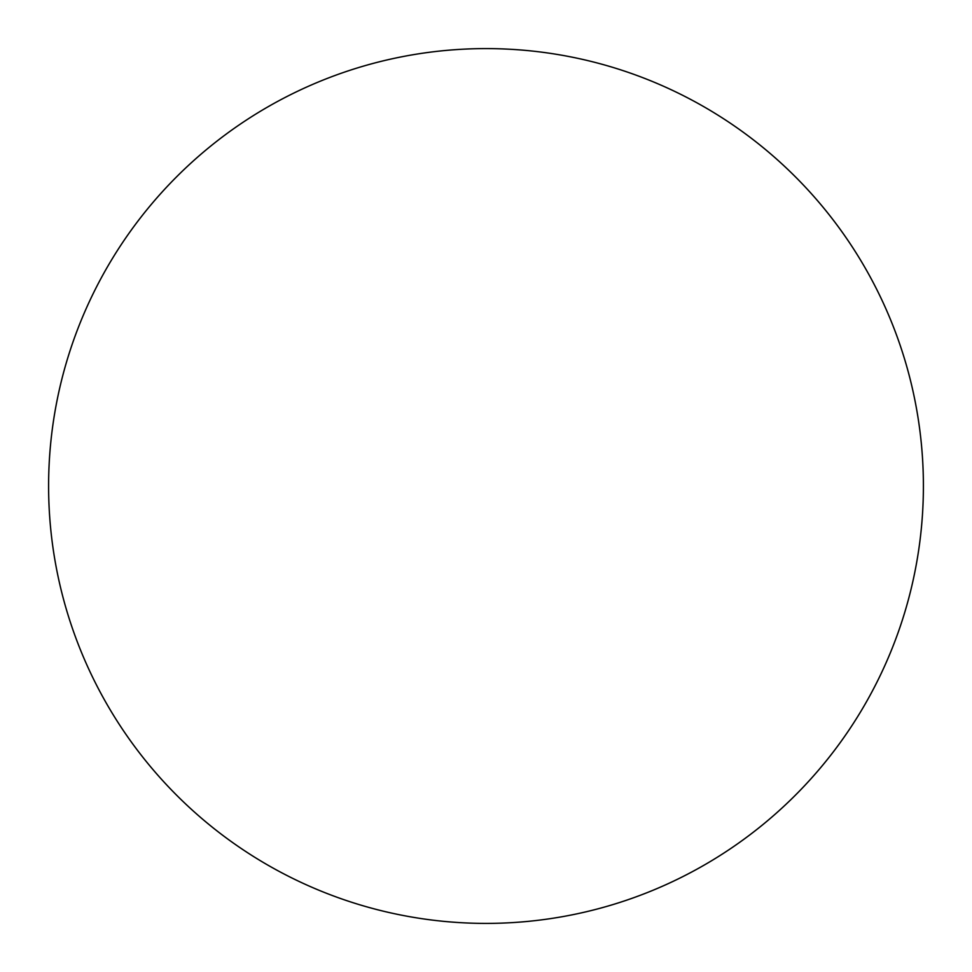 <?xml version="1.0" encoding="UTF-8"?>
<svg xmlns="http://www.w3.org/2000/svg" width="972" height="972" viewBox="0 0 972 972"><rect width="100%" height="100%" fill="white"/><g stroke="black" fill="none" stroke-linecap="round" stroke-linejoin="round"><path stroke-width="1.46" d="M48.6 486A437.4 437.4 0 0 1 486 48.6A437.4 437.4 0 0 1 923.4 486A437.4 437.4 0 0 1 486 923.4A437.4 437.4 0 0 1 48.6 486C48.6 514.723 51.407 543.166 57.008 571.329C62.609 599.505 70.907 626.855 81.891 653.391C92.887 679.914 106.361 705.125 122.314 729.012C138.267 752.887 156.407 774.976 176.71 795.29C197.024 815.593 219.113 833.733 242.988 849.686C266.875 865.639 292.086 879.113 318.609 890.109C345.145 901.093 372.495 909.391 400.671 914.992C428.834 920.593 457.277 923.4 486 923.4C514.723 923.4 543.166 920.593 571.329 914.992C599.505 909.391 626.855 901.093 653.391 890.109C679.914 879.113 705.125 865.639 729.012 849.686C752.887 833.733 774.976 815.593 795.29 795.29C815.593 774.976 833.733 752.887 849.686 729.012C865.639 705.125 879.113 679.914 890.109 653.391C901.093 626.855 909.391 599.505 914.992 571.329C920.593 543.166 923.4 514.723 923.4 486C923.4 457.277 920.593 428.834 914.992 400.671C909.391 372.495 901.093 345.145 890.109 318.609C879.113 292.086 865.639 266.875 849.686 242.988C833.733 219.113 815.593 197.024 795.29 176.71C774.976 156.407 752.887 138.267 729.012 122.314C705.125 106.361 679.914 92.887 653.391 81.891C626.855 70.907 599.505 62.609 571.329 57.008C543.166 51.407 514.723 48.6 486 48.6C457.277 48.6 428.834 51.407 400.671 57.008C372.495 62.609 345.145 70.907 318.609 81.891C292.086 92.887 266.875 106.361 242.988 122.314C219.113 138.267 197.024 156.407 176.71 176.71C156.407 197.024 138.267 219.113 122.314 242.988C106.361 266.875 92.887 292.086 81.891 318.609C70.907 345.145 62.609 372.495 57.008 400.671C51.407 428.834 48.6 457.277 48.6 486M849.686 242.988C833.733 219.113 815.593 197.024 795.29 176.71C774.976 156.407 752.887 138.267 729.012 122.314M242.988 122.314C219.113 138.267 197.024 156.407 176.71 176.71C156.407 197.024 138.267 219.113 122.314 242.988M122.314 729.012C138.267 752.887 156.407 774.976 176.71 795.29C197.024 815.593 219.113 833.733 242.988 849.686M729.012 849.686C752.887 833.733 774.976 815.593 795.29 795.29C815.593 774.976 833.733 752.887 849.686 729.012"/></g></svg>
